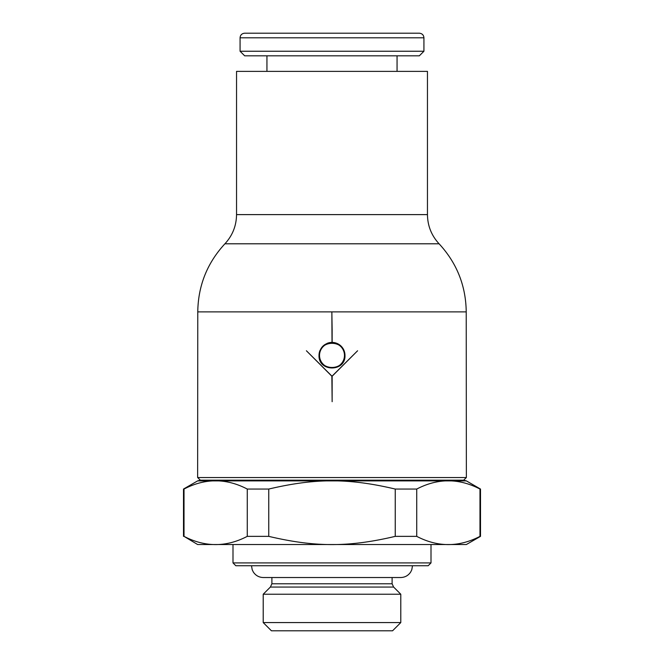 <?xml version="1.0" encoding="UTF-8"?>
<svg xmlns="http://www.w3.org/2000/svg" width="664" height="664" viewBox="0 0 664 664"><rect width="100%" height="100%" fill="white"/><g stroke="black" fill="none" stroke-linecap="round" stroke-linejoin="round"><path stroke-width="1" d="M236.542 214.613L236.542 71.38L427.458 71.38L427.458 214.613L236.542 214.613C236.392 225.826 232.516 235.554 224.913 243.796L439.087 243.796C431.484 235.554 427.608 225.826 427.458 214.613M183.496 536.363L183.496 489.053L197.64 480.885L200.37 480.18L463.63 480.18L466.36 480.885L480.504 489.053L480.504 536.363L466.36 544.53L197.64 544.53L184.019 536.363C205.101 547.327 226.183 547.327 247.265 536.363L268.754 536.363C315.209 547.327 348.791 547.327 395.246 536.363L416.735 536.363C437.817 547.327 458.899 547.327 479.981 536.363L480.504 536.363M197.64 477.549L466.36 477.549L463.638 480.18L200.362 480.18L197.64 477.549L197.772 311.889L466.228 311.889L466.36 477.549M197.64 480.885L466.36 480.885M183.496 489.053L184.019 489.053L184.019 536.363M247.265 536.363L247.265 489.053C226.183 478.08 205.101 478.08 184.019 489.053M247.265 489.053L268.754 489.053L268.754 536.363M395.246 536.363L395.246 489.053C348.791 478.08 315.209 478.08 268.754 489.053M395.246 489.053L416.735 489.053L416.735 536.363M479.981 536.363L479.981 489.053C458.899 478.08 437.817 478.08 416.735 489.053M479.981 489.053L480.504 489.053M232.998 562.914L431.002 562.914L428.172 565.745L235.828 565.745L232.998 562.914L232.998 544.53M431.002 544.53L431.002 562.914M263.21 622.575L400.79 622.575L392.565 630.8L271.435 630.8L263.21 622.575L263.21 594.23L270.381 587.059L271.891 583.789L271.891 577.531M271.891 583.789L392.109 583.789L392.109 577.531M270.381 587.059L393.619 587.059L400.79 594.23L400.79 622.575M263.21 594.23L400.79 594.23M240.069 37.798C240.318 35.034 241.845 33.499 244.667 33.2L419.333 33.2C422.155 33.499 423.682 35.034 423.931 37.798L423.931 51.236L419.333 55.826L244.667 55.826L240.069 51.236L240.069 37.798L423.931 37.798M240.069 51.236L423.931 51.236M266.945 71.38L266.945 55.826M397.055 55.826L397.055 71.38M332.141 401.687L331.859 376.222L306.403 350.766L332 376.222L357.597 350.766L332.141 376.222L332.141 401.687M332.141 329.942L332.141 342.416C339.951 343.255 344.234 347.579 344.981 355.398C345.778 372.139 318.222 372.139 319.019 355.398C319.791 347.504 324.123 343.172 332.025 342.408L331.859 311.939L332.141 329.942M332.141 342.416A12.981 12.981 0 0 1 344.981 355.398M319.525 355.398A12.475 12.475 0 0 0 332 367.873A12.475 12.475 0 0 0 344.475 355.398C345.238 339.304 318.762 339.304 319.525 355.398C318.762 371.483 345.238 371.483 344.475 355.398A12.475 12.475 0 0 0 332 342.923A12.475 12.475 0 0 0 319.525 355.398M319.019 355.398A12.981 12.981 0 0 1 320.007 350.426M327.028 343.404A12.981 12.981 0 0 1 332.025 342.408M466.228 311.889C465.879 285.727 456.832 263.027 439.087 243.796M251.507 565.745L252.204 569.745L253.316 572.019C255.698 575.563 259.018 577.398 263.293 577.531L400.707 577.531C404.982 577.398 408.302 575.563 410.684 572.019L411.796 569.745L412.493 565.745M393.619 587.059L392.109 583.789M224.913 243.796C207.168 263.027 198.121 285.727 197.772 311.889"/></g></svg>
